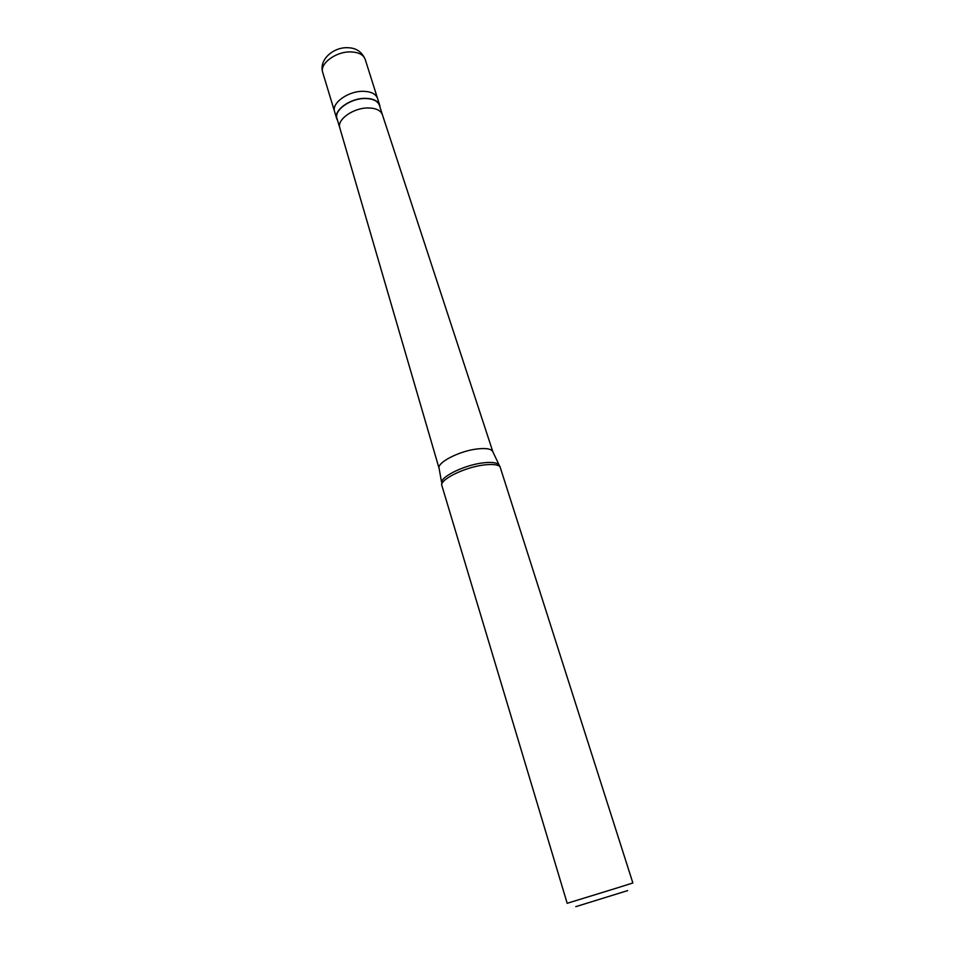 <?xml version="1.0" encoding="UTF-8"?>
<svg xmlns="http://www.w3.org/2000/svg" width="955" height="955" viewBox="0 0 955 955"><rect width="100%" height="100%" fill="white"/><g stroke="black" fill="none" stroke-linecap="round" stroke-linejoin="round"><path stroke-width="1.43" d="M365.204 59.377C363.449 54.745 358.71 52.25 350.986 51.916C336.148 51.26 319.34 63.687 322.742 72.52C318.564 59.329 334.047 46.64 348.372 47.75C356.275 48.013 361.885 51.892 365.204 59.377L377.523 98.341C375.816 93.877 371.077 91.537 363.306 91.31C348.372 90.868 331.278 103.128 334.596 111.628C331.278 103.128 348.372 90.868 363.306 91.31C371.077 91.537 375.816 93.877 377.523 98.341L379.732 105.301C378.025 100.872 373.298 98.556 365.514 98.353C350.557 97.959 333.414 110.183 336.709 118.623L337.545 120.414M380.054 107.258L379.732 105.301M382.37 114.624L379.457 105.396C377.786 101.015 373.107 98.723 365.419 98.52C350.652 98.138 333.725 110.207 336.984 118.539L339.789 127.803C336.709 119.542 353.66 107.629 368.367 107.963C375.995 108.13 380.663 110.35 382.37 114.624L492.876 451.834C491.515 448.862 486.214 447.919 476.975 448.981C459.104 451.035 436.578 462.769 439.121 468.475L441.532 482.108C442.523 475.733 465.049 465.097 482.454 462.948C490.643 461.91 496.015 462.411 498.594 464.44L499.966 466.541C497.34 464.476 491.849 463.975 483.469 465.037C465.67 467.246 442.595 478.133 441.592 484.615L567.186 903.299L616.202 888.222L632.867 882.969L499.966 466.541M627.686 890.597L575.781 906.665M499.561 465.933L492.876 451.834M441.568 483.887L441.592 484.615M322.742 72.52L336.709 118.623M339.789 127.803L439.121 468.475"/></g></svg>
